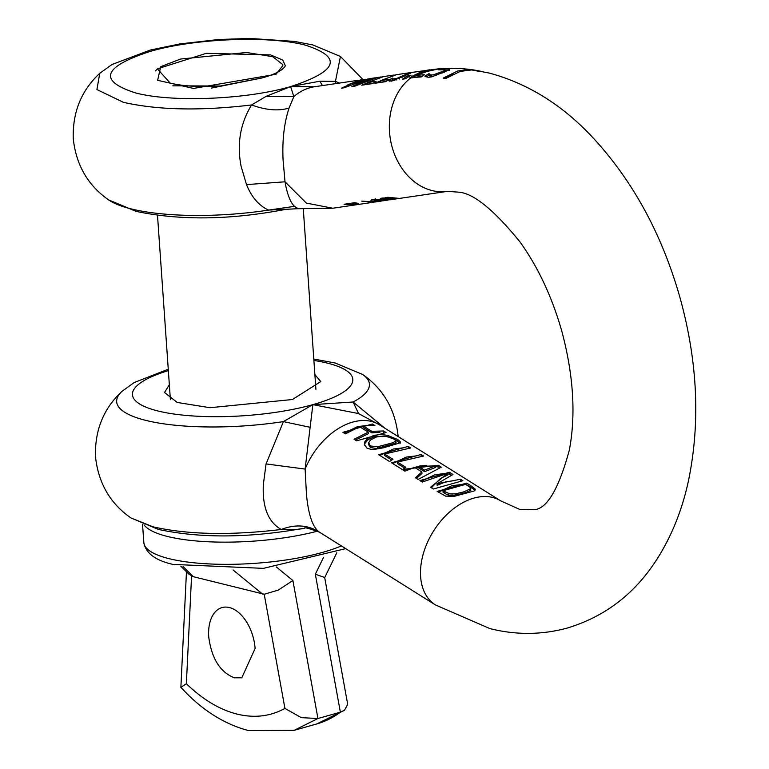 <?xml version="1.0" encoding="UTF-8"?>
<svg xmlns="http://www.w3.org/2000/svg" width="769" height="769" viewBox="0 0 769 769"><rect width="100%" height="100%" fill="white"/><g stroke="black" fill="none" stroke-linecap="round" stroke-linejoin="round"><path stroke-width="1.15" d="M193.5 88.425L157.626 80.303L160.721 66.682L180.58 59.04L246.474 52.494L272.668 56.675L282.838 64.644L282.79 65.682L276.033 74.257L193.5 88.435M339.36 83.09L335.457 81.351L319.846 81.216L290.615 86.609L266.18 96.308L251.569 104.949C240.236 123.578 236.756 144.053 241.12 166.383L246.522 184.598C251.674 197.316 259.047 205.813 268.631 210.081L286.472 209.206M298.103 208.687L285.991 209.303C230.469 219.992 180.513 220.684 136.132 211.388L108.612 199.882A126.683 32.942 176 0 0 130.855 208.822A126.683 32.942 176 0 0 268.631 210.081L294.46 206.352C290.259 202.199 287.116 194.009 285.02 181.801L283.069 159.789C282.165 140.102 284.174 122.848 289.077 108.045L293.835 96.606L290.615 86.609L313.685 86.762M246.522 184.598L285.02 181.801L306.37 203.093L332.785 208.226L298.112 208.707L294.46 206.352M362.987 79.611L340.446 56.483L312.925 44.967L294.296 41.391L249.704 38.45L218.829 39.488L179.888 43.929L150.368 50.023L111.947 64.529L99.759 73.315L96.913 89.55L123.405 102.325C158.058 110.15 200.776 111.024 251.569 104.949C265.987 110.207 278.493 111.236 289.077 108.045M340.446 56.483L335.457 81.351L335.774 83.619M319.846 81.216L322.461 85.58M266.18 96.308L293.835 96.606A61.424 48.908 -98.4 0 1 310.003 87.733A61.424 48.908 -98.4 0 1 314.896 86.686L313.752 86.772M387.903 197.287L399.14 198.383L385.134 197.691L387.903 197.287M381.376 201.074L375.291 201.968L361.738 201.132L373.119 202.295L358.143 204.477L350.116 204.496L350.039 203.391M374.205 202.103L373.119 202.295M383.116 197.989L394.353 199.094L380.347 198.392L383.116 197.989M383.981 200.68L374.695 201.641L370.62 200.911L372.417 199.834L390.027 199.777M358.075 204.487L344.099 204.266L354.519 202.728L358.104 203.324L350.116 204.496M429.131 73.805L430.419 74.891L433.216 74.901L444.155 70.767L445.001 70.171L444.29 69.719L438.705 69.844L448.961 68.268L438.657 68.941L427.622 71.306L415.049 75.602A286.126 172.198 -105.7 0 1 424.411 74.766L421.076 76.977A284.847 171.429 -105.7 0 0 410.646 77.996L409.329 78.188L413.405 75.497L419.268 73.286L430.352 70.171L439.676 68.681L416.942 71.671M402.456 79.197L407.974 75.698L411.011 75.247L405.494 78.746L402.456 79.197M417.884 71.536L410.569 72.776M410.608 73.218L391.604 81.149L388.172 80.649L392.267 78.111L393.613 78.947L396.708 78.409L407.935 73.545L405.061 73.795L415.596 71.882M392.44 78.082L393.247 80.447L394.882 80.457L394.776 78.871M414.347 72.055L396.621 74.66L380.636 80.63L389.124 79.38L385.721 81.658L374.714 83.283L395.353 74.872M394.093 75.035L383.635 76.573L367.649 82.543L376.137 81.293L372.734 83.571L361.728 85.196L382.366 76.785M381.107 76.948L377.252 77.515L354.711 86.224L351.856 86.647L369.216 78.717M368.149 78.851L344.224 87.772L341.455 88.175L358.854 80.255M364.641 79.37L360.113 80.034L347.867 84.811L365.631 79.236M374.859 77.861L370.283 78.534L357.825 83.446L376.051 77.707M448.961 68.268L450.624 68.278M462.919 68.72L461.131 68.624A286.145 172.208 -105.7 0 0 455.469 68.316L452.249 68.258M453.037 68.268L445.059 68.902L449.106 69.066L449.586 69.489L448.933 70.017L431.707 76.871L428.266 77.323L424.853 76.169L428.948 73.632A286.664 172.516 -105.7 0 1 429.121 73.632L429.227 74.045M470.503 69.508A284.847 171.429 -105.7 0 1 481.75 71.488L478.174 71.219A286.155 172.208 -105.7 0 0 471.647 69.941L460.266 71.392L445.712 78.515A284.847 171.429 -105.7 0 0 443.146 78.111L457.69 70.988L469.08 69.527A286.155 172.208 -105.7 0 0 462.592 68.758L466.168 69.037A284.847 171.429 -105.7 0 1 470.503 69.508L489.219 73.055C527.611 83.388 561.956 104.68 592.245 136.949C632.752 180.542 662.042 234.247 680.104 298.045C697.637 361.651 700.444 422.441 688.543 480.414C682.257 509.789 671.683 536.118 656.832 559.419C634.877 593.716 605.097 616.565 567.493 627.994C541.857 634.983 515.989 635.175 489.872 628.581L435.446 604.943A61.424 40.872 -57.9 0 1 420.854 566.176A61.424 40.872 -57.9 0 1 473.896 498.101A61.424 40.872 -57.9 0 1 500.706 500.859L519.729 509.414L534.234 509.732C547.067 508.751 558.784 488.824 569.387 449.942C575.991 414.481 573.463 374.859 561.783 331.093C551.988 296.767 538.031 267.016 519.911 241.831C494.284 210.283 474.098 193.75 459.353 192.221L447.491 191.346A61.424 48.908 -98.4 0 1 391.315 143.861A61.424 48.908 -98.4 0 1 410.646 77.996M444.155 70.767L444.261 72.267L445.107 71.661L444.924 69.873M374.58 200.075L371.687 199.796M412.415 77.746L413.52 77.063L413.405 75.497M413.52 77.063L415.106 76.429M439.33 68.845L441.281 68.604M408.06 76.996L407.974 75.698M389.768 81.245L392.373 79.668L392.267 78.111M392.373 79.668L392.988 80.341L392.546 79.649M399.361 79.034L399.255 77.467M404.927 76.535L404.811 74.997M408.426 74.17L408.339 72.988M377.839 82.821L380.674 81.149M386.048 81.427L380.751 82.206L380.636 80.63M364.852 84.734L367.688 83.062M373.061 83.34L367.765 84.119L367.649 82.543M354.499 86.253L357.873 84.061M344.07 87.791L347.896 85.33M347.915 85.542L347.867 84.811M357.883 84.302L357.825 83.446M445.145 71.536L445.136 70.046M446.972 68.902L447.077 70.402L445.164 70.402L445.059 68.902M447.077 70.402L448.519 70.479M445.068 78.409L453.335 74.007M426.064 76.996L429.054 75.17L428.948 73.632M429.054 75.17L429.765 76.044L429.65 74.506M429.765 76.044L431.717 76.602L431.611 75.054M436.263 75.631L436.158 74.103M431.717 76.602L433.158 76.477M421.777 76.487L415.154 77.179L415.049 75.602M388.345 199.94L387.499 200.084M387.499 199.959L374.359 200.901L378.982 201.209L387.374 200.19M374.359 200.901L374.205 199.209M435.446 604.943L318.702 531.687C312.368 526.39 308.292 513.971 306.466 494.448L305.11 469.071L312.858 404.638L358.556 413.568L353.125 402.004L385.019 428.323M470.955 485.777L475.059 489.007L475.271 489.747L474.127 490.987L454.162 496.37L445.703 496.13L437.167 491.401L466.687 483.095L470.955 485.777L471.061 487.383L474.982 490.343M475.059 489.007L475.271 489.747M384.567 453.998L410.675 447.981L408.176 446.414L378.665 454.71L389.556 461.544L392.959 459.266L384.567 453.998L384.673 455.575L391.767 460.025M421.845 471.926L414.674 467.427L404.888 471.157L391.527 462.784L421.047 454.479L423.546 456.046L397.429 462.073L405.83 467.331L402.706 469.417L438.224 465.255L441.291 467.177L418.125 479.452L415.481 477.799L421.845 471.926L421.96 473.473L416.49 478.433M368.274 432.149L359.642 426.737L345.406 433.86L342.907 432.293L372.417 423.988L374.926 425.555L363.141 425.891L371.783 431.313L383.558 430.976L386.057 432.543L356.547 440.848L354.048 439.272L368.274 432.149L368.389 433.678L355.297 440.06M437.013 483.768L460.525 479.241L462.861 480.702L433.351 489.007L430.544 487.248L447.596 473.416L422.248 482.048L419.912 480.577L449.423 472.281L452.979 474.511L437.013 483.768L437.119 485.326L445.655 481.855L455.363 480.462M399.717 442.963L383.443 447.818L372.436 449.711L367.005 448.221L364.352 444.319L364.852 441.762L367.39 438.57L373.83 435.35L380.934 434.475L387.605 435.369L397.765 439.57L400.13 441.589L399.717 442.963M394.651 439.445L400.245 443.194L400.293 442.146M319.443 532.196C308.927 528.274 303.938 527.015 304.486 528.399L296.469 529.514L281.252 529.476C268.16 522.074 262.2 507.05 263.363 484.403L266.055 463.928L305.11 469.071A61.424 40.872 122.1 0 1 352.692 422.094A61.424 40.872 122.1 0 1 379.511 424.863L500.706 500.859M266.055 463.928L283.425 421.604A126.683 32.942 176 0 1 145.649 420.345A126.683 32.942 176 0 1 122.002 391.334C103.536 408.493 94.702 430.313 95.5 456.786C98.394 483.105 110.178 503.484 130.855 517.902L153.098 526.842C187.742 534.676 230.46 535.551 281.252 529.476C294.94 524.16 307.427 524.891 318.702 531.687M438.426 492.189L451.816 485.72L463.053 484.355M466.11 484.614L471.061 487.383M466.687 483.095L466.793 484.71M379.915 455.498L393.315 449.029L404.552 447.664M408.176 446.414L408.272 447.731M392.786 463.572L406.186 457.103L417.413 455.738M421.047 454.479L421.143 455.796M397.429 462.073L397.544 463.649L404.629 468.09M403.879 470.522L420.191 465.879L426.67 465.505M435.619 466.302L438.993 467.273M438.224 465.255L438.34 466.86M363.141 425.891L363.247 427.42L371.888 432.841L379.934 432.226M371.783 431.313L371.888 432.841M383.558 430.976L383.654 432.293M344.166 433.082L357.556 426.603L368.803 425.247M372.417 423.988L372.513 425.305M460.525 479.241L460.612 480.462M431.409 487.786L440.377 478.549L447.702 474.982L447.596 473.416M421.162 481.365L434.562 474.896L444.271 473.502M447.606 473.656L450.99 474.8M449.423 472.281L449.538 473.887M364.477 445.097L364.967 443.338L368.082 439.647L373.945 436.879L383.183 436.148M373.83 435.35L373.945 436.879M387.605 435.369L387.711 436.946M313.887 360.44A110.438 28.713 176 0 1 327.536 363.16A110.438 28.713 176 0 1 312.858 404.638L283.425 421.604L309.907 427.256M296.469 529.514L300.948 528.784C247.407 538.079 199.882 538.29 158.376 529.418L130.855 517.902M168.363 370.62A110.438 28.713 176 0 0 157.732 410.915A110.438 28.713 176 0 0 312.858 404.638L353.125 402.004A126.683 32.942 176 0 0 362.689 374.503C383.356 388.931 395.141 409.3 398.044 435.629L398.102 436.523M442.973 490.747L449.855 493.9L455.613 493.833L463.928 491.833L464.043 493.362L470.849 490.189L470.003 487.315L465.697 484.355L442.973 490.747L443.088 492.323L445.001 493.515L448.298 495.082L452.105 495.63L464.015 493.362M418.682 466.475L418.788 468.004L424.584 471.637L435.706 467.408L435.59 465.841L418.682 466.475L424.478 470.109L435.59 465.841M396.035 442.656L395.718 441.839L395.42 443.329L376.387 448.49L370.418 447.52L368.764 444.588M368.745 445.04L368.736 442.598L370.302 445.933L377.492 446.779L392.651 442.809L395.929 440.945L394.266 439.195L386.98 436.542L382.395 436.148L376.435 436.984L370.475 439.983L368.736 442.598M463.928 491.833L470.743 488.632M424.478 470.109L424.584 471.637M396.035 442.473L395.506 440.137M314.877 374.551L320.76 381.578L292.431 399.515L210.004 407.705L177.235 402.466L164.508 392.498L169.353 384.731M347.405 702.77L347.55 704.654L344.464 710.287L340.369 712.2L315.338 574.212L324.681 577.509L347.405 702.77M229.46 607.558A36.47 21.945 74.3 0 1 255.106 648.498L241.793 677.797L234.372 677.816C220.136 672.202 211.59 658.552 208.726 636.876A36.47 21.945 74.3 0 1 222.039 607.577A36.47 21.945 74.3 0 1 229.46 607.558M180.83 566.128L188.924 574.164L193.298 576.692L264.219 594.245L284.934 708.412L301.323 717.65L317.933 718.506L340.369 712.2A191.952 115.523 -105.7 0 1 316.674 723.975L344.464 710.287M284.934 708.412C270.275 716.439 254.27 718.323 236.91 714.055C219.53 709.614 202.689 699.502 186.367 683.708L180.878 687.342L186.463 571.713M180.926 687.467L187.694 694.426C206.39 712.786 226.634 724.831 248.416 730.55L294.239 730.29L317.933 718.506L292.902 580.518L278.195 590.131L264.219 594.245M262.056 77.948L211.321 88.108M262.133 77.919C274.937 74.401 282.684 70.373 285.376 65.855L282.771 60.069L270.563 54.907L206.294 53.33L157.376 68.845L170.218 83.129C183.416 86.263 200.113 87.233 220.319 86.022L262.142 77.919M172.852 85.83L220.319 86.022M305.293 45.14C342.916 57.242 338.024 71.065 290.615 86.609C246.215 99.614 171.843 102.623 135.488 92.895C97.865 80.783 102.758 66.961 150.166 51.417C194.567 38.412 268.939 35.403 305.293 45.14M415.894 74.516A61.424 48.908 -98.4 0 1 424.709 70.854A61.424 48.908 -98.4 0 1 429.602 69.806M374.695 201.641L374.657 201.045M419.393 74.833L419.288 73.286M396.814 79.986L396.708 78.409M402.033 77.861L401.927 76.304M409.252 73.805L409.185 72.863M449.211 70.556L449.106 69.066M430.534 76.439L430.419 74.891M441.973 73.295L441.867 71.796M415.125 76.698A59.886 47.688 81.6 0 0 413.741 77.582M425.036 72.055L424.997 71.507M379.155 200.257L379.117 199.69M375.435 200.421L375.32 198.806M474.473 488.296L474.579 489.901M364.852 441.762L364.967 443.338M397.765 439.57L397.871 441.195M457.574 493.487L457.68 495.025M451.989 494.073L452.105 495.63M448.192 493.515L448.308 495.082M444.886 491.949L445.001 493.515M395.314 441.771L395.42 443.329M387.864 444.146L387.97 445.674M377.492 446.779L377.608 448.337M370.302 445.933L370.418 447.52M323.509 557.458L315.338 574.212M186.367 683.708L191.568 576.039M292.902 580.518L276.321 566.974M345.656 548.643L263.411 568.358L172.89 564.398C155.415 560.438 145.726 553.171 143.832 542.587A109.409 28.453 -4 0 0 168.853 558.611A109.409 28.453 -4 0 0 341.349 545.932M183.07 566.532L193.298 576.692M233.017 569.925L262.527 594.043M317.549 531.139A109.409 28.453 176 0 1 167.306 536.426A109.409 28.453 176 0 1 144.005 524.852M99.759 73.315C81.303 90.473 72.469 112.284 73.257 138.756C76.16 165.085 87.945 185.454 108.612 199.882M447.491 191.346L389.941 199.815M356.864 204.689L332.785 208.226M357.604 80.399L314.896 86.686M462.909 68.72L464.861 68.893M392.536 79.784L392.421 78.217M429.121 73.737L429.227 75.275M379.511 424.863L358.489 413.539M304.457 528.409L300.929 528.793M313.79 359.036L335.159 362.997L362.689 374.503M168.267 369.216L134.191 382.549L122.002 391.334M336.793 552.796L324.701 577.596M294.239 730.29L316.674 723.975M142.544 524.247L143.832 542.587M315.915 389.345L303.313 209.216M170.382 399.524L157.501 215.349M156.665 69.595L155.386 70.969"/></g></svg>
